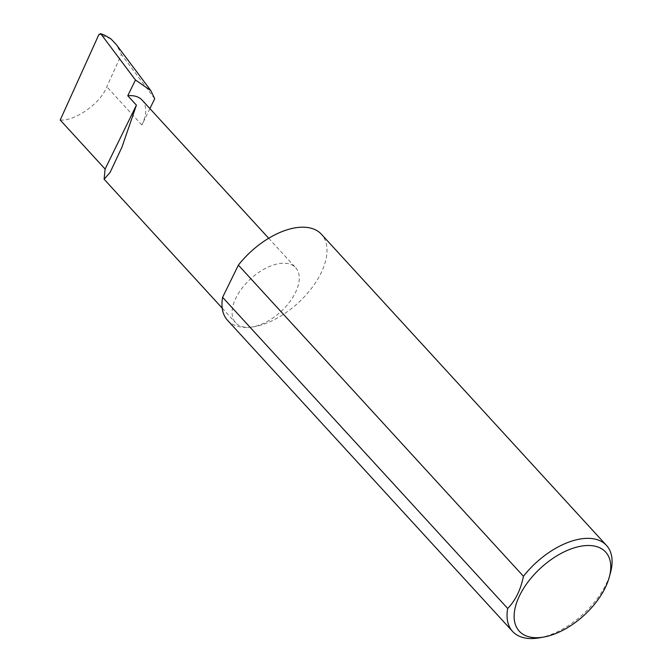 <?xml version="1.0" encoding="UTF-8"?>
<svg xmlns="http://www.w3.org/2000/svg" width="672" height="672" viewBox="0 0 672 672"><rect width="100%" height="100%" fill="white"/><g stroke="black" fill="none" stroke-linecap="round" stroke-linejoin="round"><path stroke-width="0.5" stroke-dasharray="3.36 2.52" d="M227.548 320.317A63.68 34.868 137.5 0 0 250.034 327.239A40.74 22.302 -42.5 0 1 235.645 322.812A40.74 22.302 -42.5 0 1 242.155 288.044A40.74 22.302 -42.5 0 1 281.333 263.34A40.74 22.302 -42.5 0 1 295.722 267.775A40.74 22.302 -42.5 0 1 289.212 302.534A40.74 22.302 -42.5 0 1 250.034 327.239A63.68 34.868 137.5 0 0 311.279 288.624A63.68 34.868 137.5 0 0 321.451 234.284M60.211 120.044C75.264 121.296 100.884 102.992 106.814 86.772L121.439 54.44L116.827 45.293L150.83 90.602M142.153 100.145A40.74 22.302 -42.5 0 1 141.851 125.017L149.898 108.595M539.473 637.812A63.68 34.868 137.5 0 0 610.478 572.754M154.711 98.776L121.439 54.44M116.827 45.293L116.222 44.461M141.851 125.017L106.814 86.772M110.872 38.825L98.944 34.415M268.691 238.266L295.722 267.775M222.214 308.146L235.645 322.812"/><path stroke-width="1.01" d="M149.898 108.595L154.711 98.776L150.83 90.602L135.458 80.002L127.764 95.718L136.408 105.143L121.976 147.109L110.124 172.368L104.118 179.239L105.101 169.042L136.408 105.143M135.458 80.002L101.002 34.087L104.437 35.095L100.388 33.6L101.002 34.087L98.944 34.415L60.211 120.044L105.101 169.042M127.764 95.718A40.74 22.302 -42.5 0 1 142.153 100.145L268.691 238.266M584.951 545.656A58.582 32.08 -42.5 0 1 609.286 577.156A58.582 32.08 -42.5 0 1 543.959 637.006A58.582 32.08 -42.5 0 1 539.935 637.552A58.582 32.08 -42.5 0 1 519.683 595.409A58.582 32.08 -42.5 0 1 584.951 545.656M609.286 577.156L610.478 572.754A63.68 34.868 137.5 0 0 606.514 545.446A63.68 34.868 137.5 0 0 584.027 538.516A63.68 34.868 137.5 0 0 523.446 576.282C520.708 589.814 515.449 600.55 507.679 608.462A63.68 34.868 137.5 0 0 512.61 631.47A63.68 34.868 137.5 0 0 535.097 638.4A63.68 34.868 137.5 0 0 539.473 637.812L543.959 637.006M606.514 545.446L321.451 234.284A63.68 34.868 137.5 0 0 298.964 227.354A63.68 34.868 137.5 0 0 238.375 265.121L523.446 576.282M150.301 89.872L116.222 44.461L110.872 38.825L104.437 35.095M507.679 608.462L222.608 297.31A63.68 34.868 137.5 0 0 227.548 320.317L512.61 631.47M222.608 297.31L238.375 265.121M104.118 179.239L222.214 308.146"/></g></svg>
